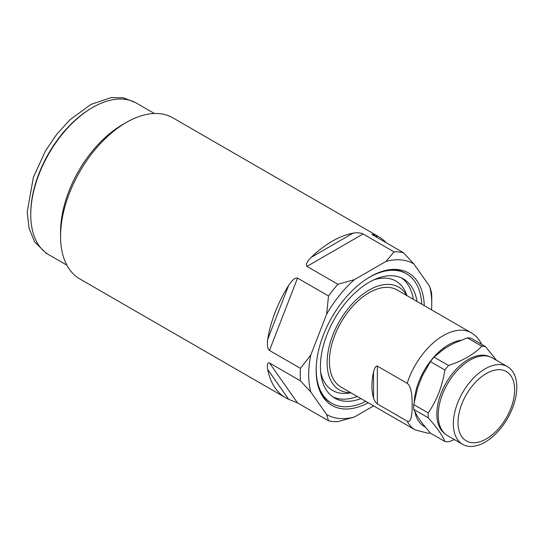 <?xml version="1.0" encoding="UTF-8"?>
<svg xmlns="http://www.w3.org/2000/svg" width="544" height="544" viewBox="0 0 544 544"><rect width="100%" height="100%" fill="white"/><g stroke="black" fill="none" stroke-linecap="round" stroke-linejoin="round"><path stroke-width="0.82" d="M407.177 383.309C410.543 385.689 412.209 392.952 412.168 405.11C412.182 417.391 410.523 422.736 407.177 421.144A56.073 32.375 120 0 0 415.249 429.944L341.02 387.09A56.073 32.375 -60 0 1 329.406 361.413A56.073 32.375 -60 0 1 353.886 304.987A56.073 32.375 -60 0 1 397.093 289.959L471.322 332.812A56.073 32.375 -60 0 0 407.177 383.309L377.359 366.098C375.856 365.826 374.592 367.785 373.551 371.98A56.073 32.375 -60 0 0 371.912 385.954A56.073 32.375 -60 0 0 373.551 398.038L373.551 371.98M407.177 421.144L377.359 403.927C375.863 402.982 374.592 401.023 373.551 398.038M434.024 357.122L444.094 348.86L453.05 343.692L467.35 337.878A52.34 30.219 -60 0 1 470.968 338.198L485.459 346.562A52.34 30.219 -60 0 0 481.841 346.236C473.77 354.409 462.658 360.822 448.508 365.48L434.024 357.122A52.34 30.219 -60 0 0 430.406 361.617L422.198 376.101L417.717 387.648L413.739 404.573A52.34 30.219 120 0 0 413.739 409.394L417.717 416.84L422.198 423.218L430.406 433.106L444.89 441.47A52.34 30.219 120 0 0 448.508 441.796L454.464 439.634M467.35 337.878L481.841 346.236M430.406 361.617L444.89 369.981A52.34 30.219 -60 0 1 448.508 365.48M413.739 409.394L428.223 417.758C436.818 427.421 442.374 435.322 444.89 441.47M413.739 404.573L428.223 412.937A52.34 30.219 -60 0 0 428.162 415.385A52.34 30.219 120 0 0 428.223 417.758M444.89 369.981C442.374 386.056 436.818 400.377 428.223 412.937M444.822 433.643A44.567 25.731 120 0 1 436.832 414.038A44.567 25.731 -60 0 1 455.457 370.083A44.567 25.731 -60 0 1 489.321 356.578M496.454 360.271L485.459 346.562M507.511 366.656L492.361 357.911A44.86 25.901 -60 0 0 457.79 369.934A44.86 25.901 -60 0 0 438.212 415.079A44.86 25.901 120 0 0 447.501 435.615L462.652 444.36A44.86 25.901 120 0 0 497.216 432.337A44.86 25.901 120 0 0 516.8 387.192A44.86 25.901 -60 0 0 507.511 366.656A44.86 25.901 -60 0 0 472.94 378.678A44.86 25.901 -60 0 0 453.356 423.824A44.86 25.901 120 0 0 462.652 444.36M458.014 422.566A40.032 23.113 120 0 0 486.322 438.913A40.032 23.113 120 0 0 514.631 389.878A40.032 23.113 -60 0 0 486.322 373.538A40.032 23.113 -60 0 0 458.014 422.566M350.696 392.673A59.323 34.252 120 0 1 327.114 362.739A59.323 34.252 -60 0 1 359.638 296.766A59.323 34.252 -60 0 1 406.769 295.548M360.937 398.589A68.789 39.712 120 0 1 334.662 398.092A68.789 39.712 120 0 1 320.416 366.608A68.789 39.712 -60 0 1 350.445 297.384A68.789 39.712 -60 0 1 403.451 278.95A68.789 39.712 -60 0 1 417.017 301.458M319.219 389.443A74.766 43.166 120 0 0 330.725 402.723L331.677 403.274A74.766 43.166 120 0 1 316.186 369.05A74.766 43.166 -60 0 1 316.234 366.54M366.908 278.766A74.766 43.166 -60 0 1 406.443 273.775A74.766 43.166 -60 0 1 421.824 304.239M331.677 403.274A74.766 43.166 120 0 0 365.745 401.363M388.232 269.906A74.766 43.166 -60 0 1 405.491 273.224L406.443 273.775M424.272 305.653A76.493 44.166 -60 0 0 389.518 269.708A76.493 44.166 -60 0 0 316.132 370.423A76.493 44.166 120 0 0 319.695 390.653A76.493 44.166 120 0 0 368.2 402.778M431.535 309.842A87.026 50.245 120 0 0 431.759 303.668A87.026 50.245 120 0 0 429.631 286.355L413.834 263.881L403.464 252.708L372.484 234.824L371.838 234.328L375.646 235.137A93.01 53.7 120 0 1 378.658 236.667A93.01 53.7 120 0 1 386.206 242.74M373.626 405.912L354.423 416.996A87.026 50.245 120 0 1 326.611 414.508L328.515 420.798A93.01 53.7 120 0 0 337.919 421.641L354.423 416.996M297.534 278.093L269.464 350.438C267.56 348.969 266.968 345.297 267.682 339.436A93.01 53.7 120 0 1 288.667 285.355C292.278 279.888 295.236 277.467 297.534 278.093L328.515 295.977L326.611 314.235L310.814 354.953A87.026 50.245 120 0 0 310.814 392.034L326.611 414.508M326.611 314.235A87.026 50.245 -60 0 1 354.423 279.636L386.016 261.399A87.026 50.245 -60 0 1 413.834 263.881M431.759 303.668L431.759 298.785A93.01 53.7 -60 0 0 431.535 292.645L429.631 286.355M403.464 252.708A93.01 53.7 -60 0 0 394.06 251.865L363.079 233.981C360.842 232.791 357.53 232.506 353.138 233.131A93.01 53.7 120 0 0 311.175 257.36C306.857 261.759 305.442 264.772 306.938 266.397L337.919 284.281A93.01 53.7 -60 0 0 328.515 295.977M269.464 350.438L300.444 368.329A93.01 53.7 -60 0 0 300.22 374.728A93.01 53.7 120 0 0 300.444 380.861L269.464 362.977C267.56 362.406 266.968 364.562 267.682 369.444A93.01 53.7 120 0 0 285.648 397.766A93.01 53.7 120 0 0 288.667 399.296L297.534 402.914L328.515 420.798M126.337 122.448L122.475 124.678A87.55 50.551 -60 0 0 60.568 231.907L60.568 236.361A93.01 53.7 -60 0 1 126.337 122.448A93.01 53.7 -60 0 1 172.842 117.837L378.658 236.667M394.06 251.865L386.016 261.399M354.423 279.636L337.919 284.281M300.444 380.861L310.814 392.034M310.814 354.953L300.444 368.329M60.568 236.361A93.01 53.7 120 0 0 79.832 278.943L285.648 397.766M92.657 107.46L91.705 108.011A86.204 49.769 -60 0 0 30.75 213.588L30.75 214.69A87.55 50.551 -60 0 1 92.657 107.46A87.55 50.551 -60 0 1 136.435 103.122L154.414 113.506M30.75 214.69A87.55 50.551 120 0 0 48.885 254.769L66.864 265.152M377.359 403.927L377.359 366.098M414.29 401.458A48.6 28.057 -60 0 1 460.734 340.299M414.936 411.964A48.6 28.057 120 0 0 425.211 427.02M373.986 279.806A63.206 36.489 -60 0 1 406.048 293.257L407.055 295.712M320.668 372.15A63.206 36.489 120 0 0 348.35 393.196L350.975 392.836M332.867 396.943A68.789 39.712 120 0 0 357.238 396.454M401.554 277.97A68.789 39.712 -60 0 1 413.311 299.322M377.427 237.674L375.646 235.137M353.138 233.131L311.175 257.36M267.682 369.444L288.667 399.296M288.667 285.355L267.682 339.436M363.079 233.981L306.938 266.397M269.464 362.977L297.534 402.914M481.936 344.978C479.597 339.68 476.061 335.628 471.322 332.812M415.249 429.944L428.04 433.221L430.42 433.112M135.089 102.394L123.413 97.804L111.377 97.553L91.052 104.353L69.972 119.748L56.841 134.157L45.492 150.858L33.374 177.317L27.2 211.942L29.063 228.337L34.612 241.835L46.016 253.116L47.58 253.973"/></g></svg>
